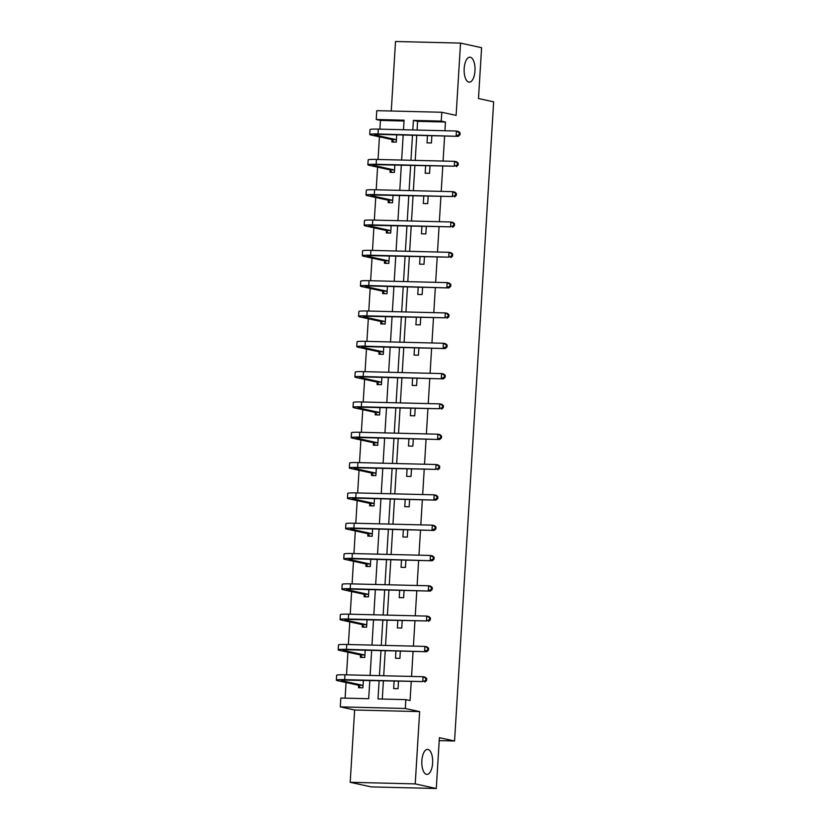 <?xml version="1.0" encoding="UTF-8"?>
<svg xmlns="http://www.w3.org/2000/svg" width="830" height="830" viewBox="0 0 830 830"><rect width="100%" height="100%" fill="white"/><g stroke="black" fill="none" stroke-linecap="round" stroke-linejoin="round"><path stroke-width="1.25" d="M468.815 82.129A12.492 5.437 -88.6 0 1 464.157 69.035A12.492 5.437 -88.6 0 1 469.884 57.197A12.492 5.437 -88.6 0 1 470.34 57.249A12.492 5.437 -88.6 0 1 474.999 70.343A12.492 5.437 -88.6 0 1 469.272 82.18A12.492 5.437 -88.6 0 1 468.815 82.129M426.485 774.349A12.492 5.437 -88.6 0 1 421.827 761.255A12.492 5.437 -88.6 0 1 427.554 749.417A12.492 5.437 -88.6 0 1 428 749.469A12.492 5.437 -88.6 0 1 432.658 762.563A12.492 5.437 -88.6 0 1 426.931 774.4A12.492 5.437 -88.6 0 1 426.485 774.349M404.034 121.004L380.441 120.423L376.229 119.499L376.768 110.66L441.788 112.258L456.116 115.391L460.536 43.098L481.597 47.704L478.485 98.521L493.653 101.831L454.56 740.993L439.392 737.683L436.29 788.5L371.269 786.902L350.198 782.296L415.228 783.894L419.648 711.601L405.32 708.478L340.3 706.88L340.839 698.04L368.696 698.715L369.796 680.683M436.29 788.5L415.228 783.894M460.536 43.098L395.516 41.5L391.262 111.023M419.648 711.601L354.628 710.003L350.198 782.296M354.628 710.003L340.3 706.88M380.441 120.423L379.901 129.148M379.435 136.836L378.055 159.464M377.577 167.152L376.198 189.78M375.731 197.467L374.34 220.095M373.874 227.783L372.483 250.411M372.016 258.099L370.637 280.727M370.159 288.415L368.779 311.043M368.313 318.73L366.922 341.358M366.455 349.046L365.076 371.684M364.598 379.362L363.218 402M362.752 409.678L361.361 432.316M360.894 439.993L359.504 462.632M359.037 470.309L357.657 492.947M357.18 500.625L355.8 523.263M355.333 530.941L353.943 553.579M353.476 561.256L352.096 583.895M351.619 591.572L350.239 614.21M349.772 621.898L348.382 644.526M347.915 652.214L346.525 674.842M346.058 682.53L345.104 698.144M439.215 740.619L454.56 740.993M425.614 165.907L425.168 173.2L429.567 173.304L430.013 166.021M421.91 226.538L421.464 233.832L425.852 233.936L426.298 226.652M418.196 287.17L417.749 294.463L422.148 294.567L422.595 287.284M414.492 347.801L414.046 355.095L418.434 355.199L418.88 347.915M410.788 408.433L410.342 415.726L414.73 415.83L415.176 408.547M407.074 469.075L406.627 476.358L411.026 476.462L411.473 469.178M403.37 529.706L402.924 536.989L407.312 537.093L407.758 529.81M399.655 590.338L399.209 597.621L403.608 597.725L404.054 590.441M395.952 650.969L395.505 658.252L399.894 658.366L400.34 651.073M444.932 130.746L445.461 122.02L417.604 121.336L417.075 130.061M416.753 135.332L415.218 160.377M414.896 165.647L413.361 190.693M413.039 195.963L411.514 221.008M411.192 226.279L409.657 251.324M409.335 256.595L407.8 281.64M407.478 286.91L405.953 311.956M405.621 317.226L404.096 342.271M403.774 347.542L402.239 372.587M401.917 377.858L400.382 402.913M400.06 408.173L398.535 433.229M398.213 438.489L396.678 463.545M396.356 468.805L394.821 493.86M394.499 499.121L392.964 524.176M392.642 529.436L391.117 554.492M390.795 559.752L389.26 584.808M388.938 590.068L387.403 615.123M387.081 620.384L385.556 645.439M385.234 650.699L383.699 675.755M383.377 681.015L382.277 699.057M379.113 680.911L378.013 698.953L405.86 699.628L410.072 700.551L411.234 681.7M411.556 676.44L413.081 651.384M413.402 646.124L414.938 621.068M415.259 615.808L416.795 590.753M417.117 585.492L418.642 560.437M418.963 555.177L420.499 530.121M420.82 524.861L422.356 499.805M422.678 494.545L424.213 469.49M424.535 464.229L426.06 439.174M426.381 433.903L427.917 408.858M428.239 403.588L429.774 378.542M430.096 373.272L431.621 348.226M431.953 342.956L433.478 317.911M433.8 312.64L435.335 287.595M435.657 282.325L437.192 257.279M437.514 252.009L439.039 226.964M439.361 221.693L440.896 196.648M441.218 191.377L442.753 166.332M443.075 161.062L444.61 136.016M394.094 681.285L393.648 688.568L398.047 688.682L398.493 681.389M397.809 620.653L397.363 627.937L401.751 628.04L402.197 620.757M401.513 560.022L401.066 567.305L405.455 567.409L405.901 560.125M405.216 499.39L404.77 506.674L409.169 506.777L409.615 499.494M408.931 438.759L408.485 446.042L412.873 446.146L413.319 438.863M412.635 378.117L412.188 385.411L416.587 385.514L417.034 378.231M416.349 317.485L415.903 324.779L420.291 324.883L420.737 317.6M420.053 256.854L419.607 264.148L424.006 264.251L424.452 256.968M423.767 196.222L423.321 203.516L427.709 203.62L428.156 196.337M427.471 135.591L427.025 142.885L431.424 142.988L431.859 135.705M405.86 699.628L405.32 708.478M441.788 112.258L441.249 121.097L413.392 120.412L412.811 129.957M445.461 122.02L441.249 121.097M412.489 135.228L410.954 160.273M410.632 165.544L409.107 190.589M408.775 195.859L407.25 220.905M406.928 226.175L405.393 251.22M405.071 256.491L403.536 281.536M403.214 286.807L401.689 311.852M401.367 317.122L399.832 342.168M399.51 347.438L397.975 372.483M397.653 377.754L396.118 402.799M395.796 408.07L394.271 433.115M393.949 438.385L392.414 463.431M392.092 468.701L390.557 493.757M390.235 499.017L388.71 524.072M388.388 529.332L386.853 554.388M386.531 559.648L384.995 584.704M384.674 589.964L383.138 615.02M382.817 620.28L381.292 645.335M380.97 650.596L379.435 675.651M403.494 129.729L404.075 120.184L376.229 119.499M370.118 675.423L371.653 650.367M371.975 645.107L373.51 620.052M373.832 614.791L375.357 589.736M375.679 584.476L377.214 559.42M377.536 554.16L379.071 529.104M379.393 523.834L380.929 498.789M381.25 493.518L382.775 468.473M383.097 463.202L384.632 438.157M384.954 432.887L386.49 407.841M386.811 402.571L388.336 377.526M388.658 372.255L390.193 347.21M390.515 341.939L392.051 316.894M392.372 311.624L393.908 286.578M394.229 281.308L395.754 256.263M396.076 250.992L397.612 225.947M397.933 220.676L399.469 195.631M399.79 190.361L401.315 165.315M401.647 160.045L403.173 135M396.719 134.834L396.273 142.127L391.874 142.013L392.009 139.834M394.862 165.149L394.416 172.443L390.027 172.329L390.162 170.15M393.005 195.465L392.559 202.759L388.17 202.645L388.305 200.466M391.158 225.791L390.712 233.074L386.313 232.96L386.448 230.782M389.301 256.107L388.855 263.39L384.466 263.286L384.591 261.097M387.444 286.423L386.998 293.706L382.609 293.602L382.744 291.413M385.587 316.738L385.151 324.022L380.752 323.918L380.887 321.729M383.74 347.054L383.294 354.337L378.895 354.234L379.03 352.045M381.883 377.37L381.437 384.653L377.048 384.549L377.173 382.36M380.026 407.686L379.58 414.969L375.191 414.865L375.326 412.676M378.179 438.001L377.733 445.285L373.334 445.181L373.469 442.992M376.322 468.317L375.876 475.6L371.477 475.497L371.612 473.308M374.465 498.633L374.019 505.916L369.63 505.812L369.765 503.623M372.608 528.949L372.162 536.232L367.773 536.128L367.908 533.939M370.761 559.264L370.315 566.548L365.916 566.444L366.051 564.255M368.904 589.58L368.458 596.863L364.069 596.76L364.194 594.571M367.047 619.896L366.601 627.179L362.212 627.075L362.347 624.886M365.2 650.212L364.754 657.495L360.355 657.391L360.49 655.212M363.343 680.527L362.897 687.811L358.498 687.707L358.633 685.528M417.604 121.336L413.392 120.412M360.469 687.759L358.384 685.217L362.783 685.331L342.178 680.828A9.763 0.737 3.5 0 1 341.213 680.444A9.763 0.737 3.5 0 1 346.753 680.123L422.761 681.575L344.647 679.656A14.639 1.1 -176.5 0 0 336.347 680.144A14.639 1.1 -176.5 0 0 337.779 680.714L358.384 685.217M425.759 680.31L426.61 680.496L426.724 678.556L425.883 678.369L425.759 680.31L422.761 681.575L423.051 676.72L344.938 674.8A14.639 1.1 -176.5 0 0 336.638 675.288L336.347 680.144M425.883 678.369L423.051 676.72L425.157 677.176L426.724 678.556M426.61 680.496L424.867 682.042M362.316 657.443L360.241 654.901L364.629 655.015L344.025 650.513A9.763 0.737 3.5 0 1 343.07 650.129A9.763 0.737 3.5 0 1 348.6 649.807L426.713 651.726L346.494 649.34A14.639 1.1 -176.5 0 0 338.194 649.828A14.639 1.1 -176.5 0 0 339.636 650.398L360.241 654.901M427.616 649.994L428.456 650.181L428.581 648.24L427.73 648.054L427.616 649.994L424.607 651.26L424.908 646.404L346.795 644.485A14.639 1.1 -176.5 0 0 338.495 644.972L338.194 649.828M427.73 648.054L424.908 646.404L427.014 646.861L428.581 648.24M428.456 650.181L426.713 651.726M364.173 627.127L362.098 624.585L366.487 624.7L345.882 620.197A9.763 0.737 3.5 0 1 344.927 619.813A9.763 0.737 3.5 0 1 350.457 619.491L426.464 620.944L348.351 619.024A14.639 1.1 -176.5 0 0 340.051 619.512A14.639 1.1 -176.5 0 0 341.493 620.083L362.098 624.585M429.473 619.678L430.314 619.865L430.428 617.925L429.587 617.738L429.473 619.678L426.464 620.944L426.765 616.088L348.652 614.169A14.639 1.1 -176.5 0 0 340.352 614.657L340.051 619.512M429.587 617.738L426.765 616.088L428.871 616.545L430.428 617.925M430.314 619.865L428.571 621.411M366.03 596.801L363.945 594.27L368.344 594.384L347.739 589.881A9.763 0.737 3.5 0 1 346.784 589.497A9.763 0.737 3.5 0 1 352.314 589.176L430.428 591.085L350.208 588.709A14.639 1.1 -176.5 0 0 341.908 589.196A14.639 1.1 -176.5 0 0 343.34 589.767L363.945 594.27M431.32 589.362L432.171 589.549L432.285 587.609L431.444 587.422L431.32 589.362L428.322 590.628L428.612 585.773L350.499 583.853A14.639 1.1 -176.5 0 0 342.209 584.341L341.908 589.196M431.444 587.422L428.612 585.773L430.718 586.229L432.285 587.609M432.171 589.549L430.428 591.085M367.877 566.485L365.802 563.954L370.201 564.068L349.596 559.555A9.763 0.737 3.5 0 1 348.631 559.181A9.763 0.737 3.5 0 1 354.161 558.86L432.285 560.769L352.055 558.393A14.639 1.1 -176.5 0 0 343.765 558.88A14.639 1.1 -176.5 0 0 345.197 559.451L365.802 563.954M433.177 559.047L434.017 559.233L434.142 557.293L433.302 557.106L433.177 559.047L430.168 560.312L430.469 555.457L352.356 553.537A14.639 1.1 -176.5 0 0 344.056 554.025L343.765 558.88M433.302 557.106L430.469 555.457L432.575 555.913L434.142 557.293M434.017 559.233L432.285 560.769M369.734 536.17L367.659 533.638L372.048 533.742L351.443 529.239A9.763 0.737 3.5 0 1 350.488 528.866A9.763 0.737 3.5 0 1 356.018 528.544L434.132 530.453L353.912 528.077A14.639 1.1 -176.5 0 0 345.612 528.565A14.639 1.1 -176.5 0 0 347.054 529.135L367.659 533.638M435.034 528.731L435.875 528.918L435.999 526.977L435.148 526.791L435.034 528.731L432.025 529.996L432.326 525.141L354.213 523.222A14.639 1.1 -176.5 0 0 345.913 523.709L345.612 528.565M435.148 526.791L432.326 525.141L434.432 525.598L435.999 526.977M435.875 528.918L434.132 530.453M371.591 505.854L369.516 503.322L373.905 503.426L353.3 498.923A9.763 0.737 3.5 0 1 352.345 498.55A9.763 0.737 3.5 0 1 357.875 498.218L435.989 500.137L355.769 497.761A14.639 1.1 -176.5 0 0 347.469 498.249A14.639 1.1 -176.5 0 0 348.911 498.82L369.516 503.322M436.891 498.415L437.732 498.602L437.846 496.662L437.005 496.475L436.891 498.415L433.883 499.681L434.183 494.825L356.06 492.906A14.639 1.1 -176.5 0 0 347.77 493.394L347.469 498.249M437.005 496.475L434.183 494.825L436.29 495.282L437.846 496.662M437.732 498.602L435.989 500.137M373.448 475.538L371.363 473.007L375.762 473.11L355.157 468.608A9.763 0.737 3.5 0 1 354.192 468.234A9.763 0.737 3.5 0 1 359.732 467.902L435.74 469.365L357.626 467.446A14.639 1.1 -176.5 0 0 349.326 467.933A14.639 1.1 -176.5 0 0 350.758 468.504L371.363 473.007M438.738 468.099L439.589 468.286L439.703 466.346L438.863 466.159L438.738 468.099L435.74 469.365L436.03 464.51L357.917 462.59A14.639 1.1 -176.5 0 0 349.617 463.078L349.326 467.933M438.863 466.159L436.03 464.51L438.136 464.966L439.703 466.346M439.589 468.286L437.846 469.822M375.295 445.222L373.22 442.691L377.608 442.795L357.004 438.292A9.763 0.737 3.5 0 1 356.049 437.918A9.763 0.737 3.5 0 1 361.579 437.586L439.693 439.506L359.473 437.13A14.639 1.1 -176.5 0 0 351.183 437.618A14.639 1.1 -176.5 0 0 352.615 438.188L373.22 442.691M440.595 437.784L441.436 437.97L441.56 436.03L440.72 435.843L440.595 437.784L437.586 439.049L437.887 434.194L359.774 432.274A14.639 1.1 -176.5 0 0 351.474 432.762L351.183 437.618M440.72 435.843L437.887 434.194L439.993 434.65L441.56 436.03M441.436 437.97L439.693 439.506M377.152 414.907L375.077 412.375L379.466 412.479L358.861 407.976A9.763 0.737 3.5 0 1 357.906 407.603A9.763 0.737 3.5 0 1 363.436 407.271L439.444 408.733L361.33 406.814A14.639 1.1 -176.5 0 0 353.03 407.302A14.639 1.1 -176.5 0 0 354.472 407.872L375.077 412.375M442.452 407.468L443.293 407.655L443.407 405.714L442.566 405.528L442.452 407.468L439.444 408.733L439.744 403.878L361.631 401.959A14.639 1.1 -176.5 0 0 353.331 402.446L353.03 407.302M442.566 405.528L439.744 403.878L441.851 404.335L443.407 405.714M443.293 407.655L441.55 409.19M379.009 384.591L376.924 382.059L381.323 382.163L360.718 377.66A9.763 0.737 3.5 0 1 359.764 377.287A9.763 0.737 3.5 0 1 365.293 376.955L443.407 378.874L363.187 376.498A14.639 1.1 -176.5 0 0 354.887 376.986A14.639 1.1 -176.5 0 0 356.319 377.557L376.924 382.059M444.309 377.152L445.15 377.339L445.264 375.399L444.424 375.212L444.309 377.152L441.301 378.418L441.591 373.562L363.478 371.643A14.639 1.1 -176.5 0 0 355.188 372.131L354.887 376.986M444.424 375.212L441.591 373.562L443.697 374.019L445.264 375.399M445.15 377.339L443.407 378.874M380.856 354.275L378.781 351.744L383.18 351.847L362.575 347.345A9.763 0.737 3.5 0 1 361.61 346.971A9.763 0.737 3.5 0 1 367.14 346.639L445.264 348.558L365.034 346.183A14.639 1.1 -176.5 0 0 356.744 346.67A14.639 1.1 -176.5 0 0 358.176 347.241L378.781 351.744M446.156 346.836L446.997 347.023L447.121 345.083L446.281 344.896L446.156 346.836L443.158 348.102L443.448 343.247L365.335 341.327A14.639 1.1 -176.5 0 0 357.035 341.815L356.744 346.67M446.281 344.896L443.448 343.247L445.554 343.703L447.121 345.083M446.997 347.023L445.264 348.558M382.713 323.959L380.638 321.428L385.027 321.532L364.422 317.029A9.763 0.737 3.5 0 1 363.467 316.655A9.763 0.737 3.5 0 1 368.997 316.323L445.005 317.786L366.891 315.867A14.639 1.1 -176.5 0 0 358.591 316.355A14.639 1.1 -176.5 0 0 360.033 316.925L380.638 321.428M448.013 316.521L448.854 316.707L448.978 314.767L448.127 314.58L448.013 316.521L445.005 317.786L445.305 312.931L367.192 311.011A14.639 1.1 -176.5 0 0 358.892 311.499L358.591 316.355M448.127 314.58L445.305 312.931L447.412 313.387L448.978 314.767M448.854 316.707L447.111 318.243M384.57 293.644L382.495 291.112L386.884 291.216L366.279 286.713A9.763 0.737 3.5 0 1 365.325 286.34A9.763 0.737 3.5 0 1 370.854 286.008L448.968 287.927L368.748 285.551A14.639 1.1 -176.5 0 0 360.448 286.039A14.639 1.1 -176.5 0 0 361.89 286.609L382.495 291.112M449.87 286.205L450.711 286.392L450.825 284.451L449.985 284.265L449.87 286.205L446.862 287.471L447.163 282.615L369.039 280.696A14.639 1.1 -176.5 0 0 360.749 281.183L360.448 286.039M449.985 284.265L447.163 282.615L449.269 283.072L450.825 284.451M450.711 286.392L448.968 287.927M386.427 263.328L384.342 260.796L388.741 260.9L368.136 256.397A9.763 0.737 3.5 0 1 367.171 256.024A9.763 0.737 3.5 0 1 372.712 255.692L448.719 257.155L370.605 255.235A14.639 1.1 -176.5 0 0 362.305 255.723A14.639 1.1 -176.5 0 0 363.737 256.294L384.342 260.796M451.717 255.889L452.568 256.076L452.682 254.125L451.842 253.949L451.717 255.889L448.719 257.155L449.009 252.299L370.896 250.38A14.639 1.1 -176.5 0 0 362.596 250.868L362.305 255.723M451.842 253.949L449.009 252.299L451.115 252.756L452.682 254.125M452.568 256.076L450.825 257.611M388.274 233.012L386.199 230.481L390.598 230.584L369.983 226.082A9.763 0.737 3.5 0 1 369.028 225.708A9.763 0.737 3.5 0 1 374.558 225.376L450.565 226.839L372.452 224.92A14.639 1.1 -176.5 0 0 364.163 225.407A14.639 1.1 -176.5 0 0 365.594 225.978L386.199 230.481M453.574 225.573L454.415 225.76L454.539 223.81L453.699 223.633L453.574 225.573L450.565 226.839L450.866 221.984L372.753 220.064A14.639 1.1 -176.5 0 0 364.453 220.552L364.163 225.407M453.699 223.633L450.866 221.984L452.973 222.44L454.539 223.81M454.415 225.76L452.672 227.296M390.131 202.696L388.056 200.165L392.445 200.269L371.84 195.766A9.763 0.737 3.5 0 1 370.886 195.382A9.763 0.737 3.5 0 1 376.415 195.06L452.423 196.523L374.309 194.604A14.639 1.1 -176.5 0 0 366.009 195.091A14.639 1.1 -176.5 0 0 367.451 195.662L388.056 200.165M455.431 195.257L456.272 195.444L456.386 193.494L455.546 193.317L455.431 195.257L452.423 196.523L452.724 191.657L374.61 189.748A14.639 1.1 -176.5 0 0 366.31 190.226L366.009 195.091M455.546 193.317L452.724 191.657L454.83 192.124L456.386 193.494M456.272 195.444L454.529 196.98M391.988 172.381L389.903 169.849L394.302 169.953L373.697 165.45A9.763 0.737 3.5 0 1 372.743 165.066A9.763 0.737 3.5 0 1 378.273 164.745L454.28 166.208L376.166 164.288A14.639 1.1 -176.5 0 0 367.866 164.776A14.639 1.1 -176.5 0 0 369.298 165.346L389.903 169.849M457.289 164.942L458.129 165.129L458.243 163.178L457.403 163.002L457.289 164.942L454.28 166.208L454.57 161.342L376.457 159.433A14.639 1.1 -176.5 0 0 368.167 159.91L367.866 164.776M457.403 163.002L454.57 161.342L456.687 161.809L458.243 163.178M458.129 165.129L456.386 166.664M393.845 142.065L391.76 139.533L396.159 139.637L375.554 135.134A9.763 0.737 3.5 0 1 374.589 134.751A9.763 0.737 3.5 0 1 380.119 134.429L458.243 136.348L378.013 133.972A14.639 1.1 -176.5 0 0 369.724 134.46A14.639 1.1 -176.5 0 0 371.155 135.031L391.76 139.533M459.135 134.626L459.976 134.813L460.1 132.862L459.26 132.686L459.135 134.626L456.137 135.892L456.427 131.026L378.314 129.117A14.639 1.1 -176.5 0 0 370.014 129.594L369.724 134.46M459.26 132.686L456.427 131.026L458.534 131.493L460.1 132.862M459.976 134.813L458.243 136.348M342.178 680.828L342.209 680.185M344.647 679.656L344.938 674.8M344.025 650.513L344.066 649.869M346.494 649.34L346.795 644.485M345.882 620.197L345.923 619.553M348.351 619.024L348.652 614.169M347.739 589.881L347.78 589.238M350.208 588.709L350.499 583.853M349.596 559.555L349.627 558.922M352.055 558.393L352.356 553.537M351.443 529.239L351.484 528.606M353.912 528.077L354.213 523.222M353.3 498.923L353.341 498.291M355.769 497.761L356.06 492.906M355.157 468.608L355.188 467.975M357.626 467.446L357.917 462.59M357.004 438.292L357.045 437.659M359.473 437.13L359.774 432.274M358.861 407.976L358.902 407.343M361.33 406.814L361.631 401.959M360.718 377.66L360.76 377.028M363.187 376.498L363.478 371.643M362.575 347.345L362.606 346.712M365.034 346.183L365.335 341.327M364.422 317.029L364.463 316.386M366.891 315.867L367.192 311.011M366.279 286.713L366.321 286.07M368.748 285.551L369.039 280.696M368.136 256.397L368.178 255.754M370.605 255.235L370.896 250.38M369.983 226.082L370.024 225.438M372.452 224.92L372.753 220.064M371.84 195.766L371.882 195.123M374.309 194.604L374.61 189.748M373.697 165.45L373.739 164.807M376.166 164.288L376.457 159.433M375.554 135.134L375.585 134.491M378.013 133.972L378.314 129.117"/></g></svg>

